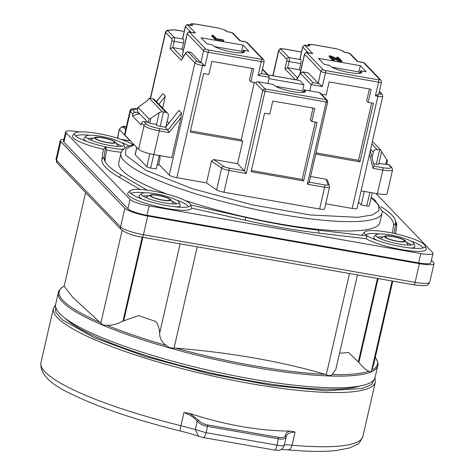 <?xml version="1.0" encoding="UTF-8"?>
<svg xmlns="http://www.w3.org/2000/svg" width="475" height="475" viewBox="0 0 475 475"><rect width="100%" height="100%" fill="white"/><g stroke="black" fill="none" stroke-linecap="round" stroke-linejoin="round"><path stroke-width="0.71" d="M274.455 450.015C275.375 450.199 276.236 448.578 277.032 445.158C281.39 445.883 283.818 445.877 284.323 445.14C284.222 444.713 286.805 444.725 292.072 445.188A165.14 30.376 12.9 0 0 362.918 436.335L362.918 436.335C360.329 441.762 358.393 444.457 357.117 444.422L349.796 447.883L336.253 450.543C323.742 451.873 307.64 451.648 287.939 449.867L281.069 449.51M198.669 420.322L197.178 421.301C199.423 423.777 202.878 425.463 207.545 426.372L207.605 424.941C203.419 424.056 200.444 422.518 198.669 420.322L189.857 413.476L183.962 412.526C190.279 414.883 194.685 417.81 197.178 421.301L195.29 429.531L206.091 432.719L207.545 426.372L278.487 438.811C282.69 439.589 285.261 438.953 286.205 436.911C286.657 433.936 289.613 432.303 295.094 432.012L290.302 431.086C287.464 431.71 285.796 433.182 285.291 435.51L286.205 436.911M180.268 430.968A6.502 0.564 -76.2 0 1 180.215 430.985C135.446 419.823 99.542 407.681 72.497 394.559C50.196 384.441 39.686 373.789 40.969 362.603A165.14 30.376 12.9 0 0 180.939 425.701L195.29 429.531L198.663 436.323C194.887 434.892 188.741 433.111 180.215 430.985A6.502 0.564 -76.2 0 1 180.939 425.701L183.962 412.526M359.955 386.015A157.92 29.052 -167.1 0 1 208.163 372.335A157.92 29.052 -167.1 0 1 65.544 318.582M285.291 435.51C284.869 437.321 282.619 437.944 278.546 437.38L207.605 424.941M374.484 378.985L371.551 384.572L362.182 388.497L325.903 390.777L271.546 385.457L207.943 373.403L145.421 356.571L94.157 337.701L62.474 319.859L55.729 312.247L55.522 305.942M189.857 413.476C225.245 425 258.727 430.872 290.302 431.086M252.106 68.418L249.387 80.287L250.842 81.801L256.09 82.721L255.948 83.345A1.953 1.847 136.1 0 1 258.228 81.801L265.068 88.92A1.953 0.517 99.9 0 1 265.08 91.242L246.246 173.47L244.382 170.822L228.968 168.12A1.953 0.517 99.9 0 1 228.974 170.442L223.98 192.244L319.645 209.018A6.502 1.193 12.9 0 0 324.526 208.958L329.519 187.156A6.502 1.193 -167.1 0 1 324.639 187.215L307.367 184.187L309.213 182.192M254.362 82.418L241.229 139.763L190.481 130.868M371.664 102.986L358.53 160.33L316 152.873M369.413 88.985L366.694 100.854L368.149 102.368L371.147 89.288L329.163 81.926L326.165 95.012L321.427 94.181M315.293 122.081L302.159 179.425L251.412 170.525M313.043 108.074L310.323 119.949L311.778 121.463L314.777 108.383L272.793 101.021L269.794 114.101L264.545 113.181L251.138 171.736L303.614 180.939L317.027 122.384L311.778 121.463M303.691 92.209L302.533 91.01L275.542 86.278M214.611 46.615L241.603 51.353L242.755 52.553M331.912 67.189L358.904 71.921L360.062 73.12M372.056 157.593L373.332 152.024A3.254 3.076 -43.9 0 1 377.132 149.447L379.602 149.88L376.319 164.208A3.254 0.6 12.9 0 0 378.759 164.178L381.639 151.614M379.602 149.88A3.254 0.6 12.9 0 0 380.778 150.035L381.532 151.531M376.319 164.208L373.558 163.727M380.778 150.035L372.436 141.354M386.561 164.475L378.943 163.388M381.627 151.673L387.457 160.764L386.591 164.546M165.638 127.264L160.229 126.32A3.254 0.6 -167.1 0 1 156.417 125.02L155.669 124.242M159.268 112.563L156.56 124.397L149.768 123.209L150.907 118.222L159.268 112.563L162.218 111.714A3.254 0.6 12.9 0 0 163.513 111.993L165.983 112.427A3.254 3.076 -43.9 0 1 168.352 116.078L165.858 126.991M167.61 113.288L154.518 99.655A3.254 3.076 136.1 0 0 152.885 98.794L150.415 98.361A3.254 0.6 12.9 0 0 149.239 98.206L147.63 100.445L138.017 107.32M147.565 100.148L147.63 100.445M149.239 98.206L162.218 111.714M150.907 118.222L149.097 118.952L138.041 107.439L137.21 111.049M149.768 123.209L148.242 122.687L137.18 111.174M167.42 194.233A133.932 24.641 -167.1 0 1 118.762 162.741L120.899 153.401A133.932 24.641 12.9 0 0 245.955 207.314A133.932 24.641 12.9 0 0 382.007 213.198L379.869 222.543A133.932 24.641 -167.1 0 1 185.042 200.438M134.223 144.774L125.851 148.936L125.495 154.998L145.724 170.234L191.882 188.581L252.997 205.01L310.537 214.985L357.734 217.318L372.198 215.009L379.008 210.704L378.599 204.927L371.112 197.582M369.859 192.411L366.759 205.948A3.254 0.6 12.9 0 0 369.206 205.912L372.204 192.82M366.759 205.948L361.208 204.968L358.512 202.166M136.747 147.404L135.132 154.458A3.254 0.6 12.9 0 0 135.215 154.642L146.858 166.755A3.254 0.6 12.9 0 0 150.67 168.055L153.769 154.523M157.201 164.795L158.543 165.027L159.968 158.798L159.944 155.604M159.327 155.497L156.227 169.029L150.67 168.055M325.713 203.787L352.207 208.43A6.502 1.193 12.9 0 0 357.093 208.371L382.773 96.241A6.502 1.193 -167.1 0 1 377.886 96.3L375.422 95.867L378.64 94.097A3.901 0.718 12.9 0 0 378.777 93.961L381.49 82.127A3.901 0.718 -167.1 0 1 378.557 82.163L325.464 72.853L322.323 86.557L319.105 83.671A3.901 0.718 -167.1 0 1 318.173 83.131L308.435 72.996A3.254 0.861 -80.1 0 0 308.281 72.907L302.723 71.933A3.254 0.861 -80.1 0 1 302.878 72.022A1.953 1.847 136.1 0 0 300.598 73.566L311.208 84.609L309.783 90.838L304.226 89.864L304.956 90.624A16.257 2.993 -167.1 0 1 305.36 91.544A16.257 2.993 -167.1 0 1 291.021 91.301A16.257 2.993 -167.1 0 1 274.081 85.209L273.357 84.455L258.228 81.801M158.739 164.166L169.237 175.091A6.502 1.193 12.9 0 0 176.866 177.686L206.5 182.881L216.659 189.899A6.502 1.193 12.9 0 0 223.98 192.244M307.367 184.187L326.2 101.959A1.953 0.356 -167.1 0 0 327.667 101.941A1.953 0.356 -167.1 0 0 327.613 101.828A1.953 1.847 136.1 0 0 327.168 100.154L320.328 93.035A1.953 1.847 136.1 0 0 319.354 92.518L309.783 90.838M358.53 160.33L359.985 161.844L373.397 103.289L368.149 102.368M359.985 161.844L315.721 154.084M310.585 176.51L326.117 179.235L327.512 180.405L329.454 185.974A1.953 1.906 -19.2 0 0 328.041 184.751A4.554 0.837 -167.1 0 1 324.627 184.894L309.284 182.204M206.5 182.881L211.494 161.078L213.797 159.541L237.547 163.703L244.382 170.822L262.788 90.464L255.948 83.345M241.229 139.763L242.683 141.277L190.202 132.08L203.615 73.518L208.863 74.438L211.856 61.358L253.84 68.721L250.842 81.801M267.799 83.481L269.224 77.247L258.115 75.299L261.315 73.542L267.366 74.599L268.595 75.377L269.224 77.247M242.683 141.277L237.547 163.703M361.208 204.968L364.307 191.437M361.095 190.879L377.376 193.729A13.003 2.393 12.9 0 0 387.143 193.604L392.564 169.931A13.003 2.393 -167.1 0 1 382.797 170.056L373.012 168.34L369.52 154.102M373.012 168.34L374.199 166.315L370.334 150.557M360.335 65.692L366.154 71.749L360.596 70.775L361.327 71.529A16.257 2.993 -167.1 0 1 361.736 72.455A16.257 2.993 -167.1 0 1 347.391 72.206A16.257 2.993 -167.1 0 1 330.457 66.12L329.727 65.36L324.17 64.386L318.351 58.33L360.335 65.692L358.904 71.921M319.105 83.671L313.055 82.614L311.208 84.609L322.323 86.557M302.159 179.425L303.614 180.939M243.028 45.119L248.847 51.181L243.289 50.208L244.019 50.962A16.257 2.993 -167.1 0 1 244.429 51.888A16.257 2.993 -167.1 0 1 230.084 51.638A16.257 2.993 -167.1 0 1 213.15 45.553L212.42 44.792L206.862 43.819L201.044 37.763L243.028 45.119L241.603 51.353M258.115 75.299L261.25 61.596A1.953 0.517 -80.1 0 0 261.244 59.274A1.953 0.356 12.9 0 0 262.657 59.143A1.953 1.847 136.1 0 1 263.637 59.66L264.183 61.56L261.47 73.393A3.901 0.718 -167.1 0 1 261.315 73.542M264.183 61.56A3.901 0.718 -167.1 0 1 261.25 61.596L208.157 52.286L205.016 65.989L201.744 63.08A3.901 0.718 -167.1 0 1 200.866 62.563L191.128 52.428A3.254 0.861 -80.1 0 0 190.974 52.339L187.886 51.799L185.66 52.885A1.953 1.562 -148.6 0 0 185.47 53.58L181.319 60.378L185.66 52.885M158.929 104.245L165.324 96.188L162.848 93.611L156.382 101.597M153.876 154.541L171.784 157.682L180.957 117.634L181.474 112.997L179.004 110.426L165.46 127.49L167.936 130.061L169.088 132.584L159.297 130.868L153.876 154.541A13.003 2.393 12.9 0 1 138.617 149.346L124.943 135.108L130.364 111.441A13.003 2.393 -167.1 0 1 130.037 110.699L124.616 134.372A13.003 2.393 12.9 0 0 124.943 135.108M181.319 60.378L170.08 48.676L172.793 47.589L174.224 41.355L183.481 42.982A3.254 0.861 -80.1 0 0 183.469 39.11L182.738 38.35L185.452 26.517A3.254 0.6 -167.1 0 1 185.369 26.333C186.592 24.617 187.667 24.118 188.587 24.831A1.953 0.517 -80.1 0 0 188.474 24.854M176.35 30.056A1.953 0.517 99.9 0 1 176.457 30.032A1.953 0.517 99.9 0 1 176.546 30.085L173.856 29.854L168.328 30.424A1.953 1.722 -97.8 0 0 167.639 30.358C167.342 29.99 166.618 30.572 165.472 32.11A6.502 1.193 -167.1 0 0 165.632 32.478L150.539 98.384M284.145 48.955A1.953 0.517 -80.1 0 1 284.252 48.937A1.953 0.517 -80.1 0 1 284.347 48.99C281.8 48.598 280.695 48.699 281.04 49.293L289.043 57.623L300.776 59.678L300.046 58.918L302.759 47.084L308.18 52.731M375.422 95.867L378.557 82.163A1.953 0.517 -80.1 0 0 378.551 79.842L379.964 79.711L363.666 62.748L357.2 61.364L349.493 53.337L344.268 52.167L341.578 50.397L336.502 48.788L312.793 44.632L309.373 44.751L309.682 46.105L305.983 45.452A1.953 0.517 -80.1 0 0 305.888 45.404C304.974 44.686 303.899 45.184 302.676 46.9L299.962 58.734A3.254 0.6 12.9 0 0 300.046 58.918M388.336 164.427L390.812 167.004A1.953 1.847 136.1 0 1 391.792 167.521L389.316 164.944A1.953 1.847 -43.9 0 0 388.336 164.427L386.686 164.136M339.708 61.697L339.922 60.758L331.122 56.472L334.293 59.773L332.945 59.535L329.306 55.753L331.336 56.109L340.058 60.313L336.959 57.095L338.313 57.333L341.947 61.115L341.733 62.053L339.708 61.697L332.999 58.425M334.293 59.773L334.079 60.711L332.732 60.473L329.092 56.685L329.306 55.753M337.986 59.316L336.745 58.027L336.959 57.095M360.596 70.775L360.008 73.34M268.909 78.636L303.964 84.782L299.885 80.542A1.953 0.517 -80.1 0 0 299.796 80.489A1.953 0.517 -80.1 0 0 299.695 80.507M296.519 79.913L300.307 73.714A1.953 1.562 31.4 0 1 300.497 73.025L296.329 79.877M297.475 77.965L287.63 67.723L289.055 61.495L300.788 63.549L299.363 69.778L287.63 67.723L284.917 68.81L295.391 79.717M243.289 50.208L242.701 52.772M223.743 40.393L223.529 41.325L215.424 39.906L211.785 36.118L211.998 35.186L213.352 35.417L216.523 38.724L223.28 39.906L223.743 40.393L215.638 38.968L211.998 35.186M183.635 56.198L182.43 54.946L187.281 33.767L203.579 50.73L200.866 62.563M168.946 123.096L167.17 121.25M147.826 122.253L143.848 121.558A1.953 1.847 136.1 0 0 141.568 123.102L141.14 124.972L132.406 115.882L132.834 114.012A1.953 1.847 -43.9 0 1 135.114 112.468L139.092 113.169M194.554 32.846L189.561 32.223A1.953 1.847 136.1 0 0 187.281 33.767A3.254 0.6 -167.1 0 1 187.197 33.583L182.347 54.762A3.254 0.6 12.9 0 0 182.43 54.946M183.32 50.522L182.056 49.21L172.793 47.589L182.638 57.831M182.056 49.21L183.481 42.982M185.369 26.333L182.661 38.166A3.254 0.6 12.9 0 0 182.738 38.35M300.788 63.549A3.254 0.861 -80.1 0 0 300.776 59.678M300.622 71.096L299.363 69.778M309.682 46.105L308.91 45.968M332.732 60.473L332.945 59.535M341.947 61.115L339.922 60.758M357.2 61.364L357.705 61.447M344.268 52.167L344.648 52.232M305.983 45.452L305.039 45.541L312.752 53.568L311.861 53.414M215.424 39.906L215.638 38.968M262.657 59.143L246.359 42.18L240.398 40.88M239.899 40.797L232.186 32.769L227.341 31.665M226.961 31.599L224.271 29.83L219.195 28.221L195.486 24.065L192.066 24.183L192.375 25.531L191.603 25.401M132.406 115.882L139.65 113.745M375.891 193.467L432.588 252.486A16.257 2.993 -167.1 0 1 432.998 253.412A16.257 2.993 -167.1 0 1 420.797 253.567L149.138 205.936A16.257 2.993 -167.1 0 1 130.061 199.441L66.037 132.798A16.257 2.993 -167.1 0 1 65.633 131.878A16.257 2.993 -167.1 0 1 77.835 131.718L79.272 131.973M120.579 139.211L130.566 140.962M65.633 131.878L63.49 141.223A16.257 2.993 12.9 0 0 63.899 142.144L127.923 208.786A16.257 2.993 12.9 0 0 146.995 215.282L418.653 262.913A16.257 2.993 12.9 0 0 430.861 262.752L432.998 253.412M380.831 206.643A149.536 27.508 -167.1 0 1 395.366 220.168L396.376 222.989A151.163 27.805 -167.1 0 1 396.738 226.005L395.574 233.777M318.832 233.136L318.654 230.209L367.312 235.933A31.208 5.742 -167.1 0 1 365.204 234.3A31.208 5.742 -167.1 0 1 364.479 233.231A31.208 5.742 -167.1 0 1 364.776 231.925A31.208 5.742 -167.1 0 1 394.185 233.468A31.208 5.742 -167.1 0 1 425.202 245.765L426.212 248.579A32.834 6.038 -167.1 0 1 403.251 249.915A32.834 6.038 -167.1 0 1 366.053 238.688L318.832 233.136A151.163 27.805 -167.1 0 1 245.201 220.228L191.674 208.115A32.834 6.038 -167.1 0 1 156.619 206.346A32.834 6.038 -167.1 0 1 128.03 192.886L130.162 190.79A31.208 5.742 -167.1 0 1 147.22 190.166A31.208 5.742 -167.1 0 1 190.588 204.624A31.208 5.742 -167.1 0 1 190.665 204.957A31.208 5.742 -167.1 0 1 190.285 205.936A31.208 5.742 -167.1 0 1 161.322 204.487A31.208 5.742 -167.1 0 1 130.589 193.165A31.208 5.742 -167.1 0 1 129.865 192.096A31.208 5.742 -167.1 0 1 130.162 190.79M140.113 189.501L119.249 177.347A151.163 27.805 -167.1 0 1 101.893 159.285L103.39 149.269A32.834 6.038 -167.1 0 1 72.734 135.327L74.872 133.232A31.208 5.742 -167.1 0 1 100.653 134.033A31.208 5.742 -167.1 0 1 132.46 144.37A31.208 5.742 -167.1 0 1 132.935 144.679M362.306 235.345A32.834 6.038 -167.1 0 1 362.639 234.021L364.776 231.925M392.397 233.094L393.567 225.287A147.915 27.212 12.9 0 0 382.197 211.12M121.244 152.285A32.834 6.038 -167.1 0 1 106.56 149.958L105.064 160.004A147.915 27.212 12.9 0 0 105.064 161.577M119.249 177.347L121.214 175.02L147.22 190.166M179.2 202.279A19.505 3.586 -167.1 0 1 179.016 203.098A19.505 3.586 -167.1 0 1 160.912 202.19A19.505 3.586 -167.1 0 1 141.704 195.112A19.505 3.586 -167.1 0 1 141.253 194.447A19.505 3.586 -167.1 0 1 141.437 193.628A19.505 3.586 -167.1 0 1 159.541 194.536A19.505 3.586 -167.1 0 1 178.748 201.608A19.505 3.586 -167.1 0 1 179.2 202.279L180.215 205.093A21.132 3.889 -167.1 0 1 176.094 206.886M142.227 199.132A21.132 3.889 -167.1 0 1 139.3 195.724L141.437 193.628M188.438 206.803A29.581 5.445 12.9 0 0 176.468 200.034M144.875 192.797A29.581 5.445 12.9 0 0 131.148 193.687M191.674 208.115L190.665 204.957L245.812 217.437A149.536 27.508 -167.1 0 0 318.654 230.209M413.814 243.414A19.505 3.586 -167.1 0 1 413.63 244.233A19.505 3.586 -167.1 0 1 395.527 243.325A19.505 3.586 -167.1 0 1 376.319 236.253A19.505 3.586 -167.1 0 1 375.862 235.582A19.505 3.586 -167.1 0 1 376.052 234.763A19.505 3.586 -167.1 0 1 394.155 235.671A19.505 3.586 -167.1 0 1 413.363 242.749A19.505 3.586 -167.1 0 1 413.814 243.414L414.823 246.234A21.132 3.889 -167.1 0 1 410.709 248.027M376.841 240.267A21.132 3.889 -167.1 0 1 373.914 236.865L376.052 234.763M423.053 247.944A29.581 5.445 12.9 0 0 411.083 241.169M379.483 233.932A29.581 5.445 12.9 0 0 365.762 234.822M425.202 245.765A31.208 5.742 -167.1 0 1 424.899 247.071A31.208 5.742 -167.1 0 1 399.119 246.27A31.208 5.742 -167.1 0 1 367.312 235.933L366.053 238.688M394.185 233.468L395.723 223.155L393.567 225.287M395.366 220.168A149.536 27.508 -167.1 0 1 395.723 223.155L396.738 226.005M133.653 144.513L132.46 144.37M106.56 149.958L105.587 146.834A31.208 5.742 -167.1 0 1 75.299 135.607A31.208 5.742 -167.1 0 1 74.569 134.538A31.208 5.742 -167.1 0 1 74.872 133.232M123.031 149.536A31.208 5.742 -167.1 0 1 105.587 146.834L104.049 157.154L105.064 160.004M123.91 144.721A19.505 3.586 -167.1 0 1 123.72 145.54A19.505 3.586 -167.1 0 1 105.616 144.632A19.505 3.586 -167.1 0 1 86.408 137.56A19.505 3.586 -167.1 0 1 85.957 136.889A19.505 3.586 -167.1 0 1 86.141 136.07A19.505 3.586 -167.1 0 1 104.245 136.978A19.505 3.586 -167.1 0 1 123.452 144.056A19.505 3.586 -167.1 0 1 123.91 144.721L124.919 147.541A21.132 3.889 -167.1 0 1 124.972 147.897M123.595 148.978A21.132 3.889 -167.1 0 1 120.798 149.334M86.937 141.574A21.132 3.889 -167.1 0 1 84.01 138.172L86.141 136.07M129.046 145.861A29.581 5.445 12.9 0 0 121.178 142.476M89.579 135.238A29.581 5.445 12.9 0 0 75.858 136.129M121.214 175.02A149.536 27.508 -167.1 0 1 104.405 160.134A149.536 27.508 -167.1 0 1 104.049 157.154L101.893 159.285M103.39 149.269L105.587 146.834M176.652 203.846A17.878 3.289 12.9 0 0 171.695 201.073M148.722 195.813A17.878 3.289 12.9 0 0 143.052 196.151M411.261 244.981A17.878 3.289 12.9 0 0 406.303 242.208M383.337 236.948A17.878 3.289 12.9 0 0 377.667 237.286M121.357 146.288A17.878 3.289 12.9 0 0 116.399 143.515M93.433 138.255A17.878 3.289 12.9 0 0 87.756 138.593M170.685 199.684A10.717 1.971 12.9 0 0 160.811 195.819A10.717 1.971 12.9 0 0 150.237 194.999A10.717 1.971 12.9 0 0 162.771 200.236A10.717 1.971 12.9 0 0 170.685 199.684L173.417 203.448A14.303 2.63 -167.1 0 1 173.612 203.935M145.754 197.553A14.303 2.63 -167.1 0 1 146.134 197.202L150.237 194.999M380.362 238.688A14.303 2.63 -167.1 0 1 380.748 238.337L384.851 236.14A10.717 1.971 -167.1 0 1 395.42 236.954A10.717 1.971 -167.1 0 1 405.294 240.819A10.717 1.971 -167.1 0 1 397.379 241.371A10.717 1.971 -167.1 0 1 384.851 236.14M405.294 240.819L408.031 244.583A14.303 2.63 -167.1 0 1 408.221 245.07M90.458 139.994A14.303 2.63 -167.1 0 1 90.838 139.644L94.941 137.447A10.717 1.971 -167.1 0 1 105.515 138.261A10.717 1.971 -167.1 0 1 115.389 142.126A10.717 1.971 -167.1 0 1 107.475 142.678A10.717 1.971 -167.1 0 1 94.941 137.447M115.389 142.126L118.127 145.89A14.303 2.63 -167.1 0 1 118.317 146.377M151.109 196.116A9.755 1.793 -167.1 0 1 150.86 195.563A9.755 1.793 -167.1 0 1 160.77 195.991A9.755 1.793 -167.1 0 1 169.878 199.916A9.755 1.793 -167.1 0 1 161.268 199.767A9.755 1.793 -167.1 0 1 151.109 196.116M404.243 240.498A9.755 1.793 -167.1 0 1 404.486 241.051A9.755 1.793 -167.1 0 1 394.582 240.623A9.755 1.793 -167.1 0 1 385.474 236.698A9.755 1.793 -167.1 0 1 394.084 236.847A9.755 1.793 -167.1 0 1 404.243 240.498M114.338 141.805A9.755 1.793 -167.1 0 1 114.582 142.357A9.755 1.793 -167.1 0 1 104.672 141.93A9.755 1.793 -167.1 0 1 95.57 138.005A9.755 1.793 -167.1 0 1 104.173 138.154A9.755 1.793 -167.1 0 1 114.338 141.805M431.448 260.193L433.538 262.372A19.505 3.586 -167.1 0 1 434.031 263.483A19.505 3.586 -167.1 0 1 419.383 263.673L147.725 216.036A19.505 3.586 -167.1 0 1 124.836 208.246L60.812 141.603A19.505 3.586 -167.1 0 1 60.319 140.493A19.505 3.586 -167.1 0 1 63.935 139.288M117.444 138.207L119.35 129.39L117.675 138.273M377.744 365.798A163.839 30.139 12.9 0 1 211.304 358.595A163.839 30.139 12.9 0 1 58.33 292.642L55.652 304.327A163.839 30.139 12.9 0 0 208.632 370.28A163.839 30.139 12.9 0 0 375.066 377.483L377.744 365.798C378.456 364.349 377.857 361.825 375.933 358.221A163.269 30.038 12.9 0 1 371.812 370.043L371.563 370.607C371.005 371.978 370.114 372.18 368.897 371.207C366.082 370.031 362.74 367.116 358.88 362.461L348.424 352.361A146.288 26.909 -167.1 0 1 339.542 353.24M357.479 274.924L335.861 369.318L332.114 374.573C330.374 375.832 328.427 375.891 326.283 374.757L325.037 374.324C281.129 361.428 231.349 352.693 175.685 348.133L174.058 348.062C171 348.27 168.423 347.421 166.321 345.503C161.939 342.433 159.707 338.366 159.612 333.313C159.541 328.843 158.24 324.864 155.705 321.391A146.288 26.909 -167.1 0 1 138.641 315.578L122.972 321.1L142.191 237.179M122.972 321.1C117.373 324.104 111.999 325.494 106.851 325.256C104.185 325.553 102.184 324.847 100.848 323.142L72.877 297.439L64.172 286.283L85.625 192.595M371.812 370.043L373.534 365.026L392.754 281.111M165.324 96.188L162.598 108.074M303.964 84.782L302.533 91.01M304.226 89.864L303.638 92.429M278.546 437.38L277.032 445.158L206.091 432.719C205.135 436.109 204.179 437.713 203.223 437.528L198.663 436.323M287.452 449.766C289.578 450.092 291.116 448.566 292.072 445.188L295.094 432.012M374.995 377.756L375.333 382.132A165.14 30.376 -167.1 0 1 207.575 374.876A165.14 30.376 -167.1 0 1 53.384 308.394L40.969 362.603M373.332 152.024L370.637 149.215M377.132 149.447L371.848 143.943M386.757 159.576L385.617 164.558M160.229 126.32L163.513 111.993M156.417 125.02L156.56 124.397M152.885 98.794L165.983 112.427M148.242 122.687L149.097 118.952M352.207 208.43L377.886 96.3A1.953 0.517 -80.1 0 0 378.041 94.442M319.645 209.018L324.639 187.215A1.953 0.517 -80.1 0 0 324.627 184.894M309.243 182.37L327.667 101.941A1.953 1.953 0 0 0 327.168 100.154A1.953 1.847 136.1 0 0 326.194 99.637A1.953 0.517 -80.1 0 1 326.2 101.959L265.08 91.242A1.953 0.356 -167.1 0 1 262.788 90.464A1.953 1.847 136.1 0 1 265.068 88.92L326.194 99.637L319.354 92.518M246.246 173.47L228.974 170.442A6.502 1.193 -167.1 0 1 221.653 168.097L211.494 161.078M216.659 189.899L221.653 168.097A1.953 1.74 -55.4 0 1 223.838 166.482L213.797 159.541M205.016 65.989L202.546 65.556A6.502 1.193 -167.1 0 1 194.916 62.961A1.953 1.847 -43.9 0 1 197.196 61.417L188.041 51.888A3.254 0.861 -80.1 0 0 187.886 51.799M176.866 177.686L202.546 65.556A1.953 0.517 -80.1 0 0 202.7 63.697M169.237 175.091L194.916 62.961L185.761 53.432A1.953 1.847 -43.9 0 1 188.041 51.888L191.128 52.428M146.858 166.755L149.845 153.71M136.847 147.505L135.215 154.642M273.042 75.798L278.76 50.837A6.502 1.193 -167.1 0 1 278.599 50.463L272.804 75.757M284.347 48.99L301.506 51.995M377.376 193.729L382.797 170.056A1.953 0.517 99.9 0 0 382.791 167.734L374.175 166.226M379.293 91.711L381.182 93.676A1.953 1.847 -43.9 0 1 382.161 94.192L379.388 91.307M381.182 93.676C381.544 94.198 380.695 94.341 378.64 94.097M326.117 179.235L328.041 184.751M378.551 79.842L325.452 70.532A1.953 0.517 99.9 0 1 325.464 72.853A3.901 0.718 -167.1 0 1 320.886 71.297L318.173 83.131M228.968 168.12A4.554 0.837 -167.1 0 1 223.838 166.482M208.145 49.964A1.953 0.517 99.9 0 1 208.157 52.286A3.901 0.718 -167.1 0 1 203.579 50.73A1.953 1.847 136.1 0 1 205.859 49.186A1.953 0.356 12.9 0 0 208.145 49.964L261.244 59.274M201.744 63.08L197.196 61.417M156.453 101.674L162.848 93.611M180.957 117.634L169.088 132.584M181.474 112.997L167.936 130.061L159.291 128.547C152.802 127.276 148.479 125.804 146.324 124.135A1.953 1.847 136.1 0 0 144.038 125.679L138.617 149.346M170.08 48.676L171.932 40.577A1.953 0.356 12.9 0 0 174.224 41.355A3.254 0.861 99.9 0 0 174.206 37.483L167.918 30.934A1.953 1.847 136.1 0 0 165.632 32.478L171.926 39.027A1.953 1.847 -43.9 0 1 174.206 37.483L183.469 39.11M171.932 40.577L171.926 39.027M167.918 30.934L168.328 30.424M173.856 29.854A1.953 1.645 -94.2 0 0 173.286 29.782L167.639 30.358M184.205 31.427L176.546 30.085M286.763 59.167A1.3 0.344 99.9 0 1 286.769 60.711A1.953 0.356 -167.1 0 0 289.055 61.495A3.254 0.861 -80.1 0 0 289.043 57.623A1.953 1.847 136.1 0 0 286.763 59.167L278.76 50.837A1.953 1.847 -43.9 0 1 281.04 49.293M390.812 167.004C391.637 168.435 388.96 168.684 382.791 167.734M325.452 70.532A1.953 0.356 -167.1 0 1 323.166 69.754A1.953 1.847 136.1 0 0 320.886 71.297L304.588 54.334A3.254 0.6 -167.1 0 1 304.505 54.15L299.992 73.845M312.752 53.568L306.868 52.79L323.166 69.754M360.964 73.108L361.327 71.529M381.49 82.127L380.944 80.228A1.953 1.847 136.1 0 0 379.964 79.711M300.194 73.518L304.588 54.334A1.953 1.847 136.1 0 1 306.868 52.79M313.055 82.614L302.878 72.022L308.435 72.996M299.885 80.542L268.221 74.991M286.769 60.711L284.917 68.81M262.384 69.415L267.366 74.599M192.375 25.531L187.732 24.973L195.445 33.001M189.561 32.223L205.859 49.186M243.657 52.535L244.019 50.962M135.114 112.468L132.644 109.897L137.691 108.733M143.848 121.558L146.324 124.135M159.291 128.547A1.953 0.517 -80.1 0 1 159.297 130.868A13.003 2.393 -167.1 0 1 144.038 125.679L141.568 123.102M132.834 114.012L130.364 111.441A1.953 1.847 136.1 0 1 132.644 109.897M302.676 46.9A3.254 0.6 12.9 0 0 302.759 47.084A1.953 1.847 136.1 0 1 305.039 45.541M309.296 45.998L305.888 45.404A1.953 0.517 -80.1 0 0 305.781 45.422M363.666 62.748A1.953 1.847 -43.9 0 1 364.646 63.264L380.944 80.228M349.493 53.337A1.953 1.847 -43.9 0 1 350.467 53.853L357.74 61.417M341.578 50.397A1.953 1.716 -56.7 0 1 342.22 50.641L344.571 52.185M309.373 44.751A1.953 1.912 167.2 0 0 307.277 45.647M246.359 42.18A1.953 1.847 -43.9 0 1 247.338 42.697L263.637 59.66M232.186 32.769A1.953 1.847 -43.9 0 1 233.166 33.286L240.433 40.85M224.271 29.83A1.953 1.716 -56.7 0 1 224.918 30.067L227.27 31.617M192.066 24.183A1.953 1.912 167.2 0 0 189.97 25.074M188.676 24.884A1.953 0.517 -80.1 0 0 188.587 24.831L191.989 25.43M187.732 24.973A1.953 1.847 136.1 0 0 185.452 26.517L190.873 32.163M66.037 132.798L63.899 142.144M130.061 199.441L127.923 208.786M149.138 205.936L146.995 215.282M420.797 253.567L418.653 262.913M245.201 220.228L245.812 217.437M130.239 140.909L119.516 129.746C120.122 127.87 121.392 127.003 123.322 127.146L125.703 129.622M60.319 140.493L56.044 159.184A19.505 3.586 12.9 0 0 56.531 160.289L60.812 141.603M142.001 237.084A3.254 0.861 -80.1 0 0 142.156 237.173A3.254 0.861 -80.1 0 0 143.444 234.727A19.505 3.586 12.9 0 1 120.555 226.937A3.254 3.076 -43.9 0 0 121.297 229.728L57.273 163.085A3.254 3.076 -43.9 0 1 56.531 160.289L120.555 226.937L124.836 208.246M413.66 284.715A3.254 0.861 -80.1 0 0 413.814 284.804A3.254 0.861 -80.1 0 0 415.103 282.358L143.444 234.727L147.725 216.036M434.031 263.483L429.75 282.168A19.505 3.586 12.9 0 1 415.103 282.358L419.383 263.673M126.297 127.039L123.322 127.146M125.679 126.926L126.308 126.979M332.114 374.573A163.269 30.038 12.9 0 0 368.897 371.207M175.685 348.133A163.269 30.038 12.9 0 0 325.037 374.324M106.851 325.256A163.269 30.038 12.9 0 0 166.321 345.503M58.33 292.642C58.312 291.027 59.957 289.014 63.258 286.609A163.269 30.038 12.9 0 0 100.065 322.394M378.1 278.54L358.88 362.461M377.453 278.427L358.352 361.825M123.737 320.69L142.838 237.292M371.563 370.607L392.089 280.992M326.283 374.757L349.469 273.523M174.058 348.062L197.238 246.828M180.108 243.823L159.612 333.313M100.848 323.142L122.081 230.428M304.594 92.198L304.956 90.624M286.17 437.131L284.317 445.223C282.94 448.59 280.885 450.294 278.148 450.33L274.603 450.068L203.359 437.576M55.599 304.6L53.384 308.394M375.333 382.132L362.918 436.335M147.559 100.213L147.482 100.546M138.011 107.338L137.15 111.103M371.183 197.273L374.858 200.023L382.203 211.292L382.007 213.198M133.914 144.453L127.502 146.502L124.581 148.182L121.564 151.59L120.899 153.401M150.302 98.343L165.472 32.11M278.599 50.463C281.117 47.827 278.855 48.777 284.252 48.937L301.518 51.965M382.773 96.241L382.161 94.192M329.519 187.156L329.454 185.974M184.211 31.392L173.286 29.782M268.173 74.943L299.796 80.489M300.497 73.025L302.723 71.933M262.473 69.012L268.595 75.377M391.792 167.521L392.564 169.931M357.467 61.37L362.051 62.178L364.646 63.264M350.467 53.853L347.872 52.761L344.47 52.167M307.046 46.111C309.558 43.587 306.761 44.413 312.698 44.579L336.407 48.735L342.22 50.641M312.307 53.455L307.717 52.648C306.803 51.935 305.728 52.434 304.505 54.15M240.16 40.803L244.744 41.61L247.338 42.697M233.166 33.286L230.565 32.193L227.163 31.599M189.739 25.543C192.25 23.02 189.454 23.845 195.391 24.011L219.1 28.167L224.918 30.067M194.999 32.888L190.416 32.08C189.495 31.368 188.421 31.867 187.197 33.583M137.702 108.686L133.813 108.508L131.765 108.87L130.874 109.375L130.037 110.699M190.588 204.624L190.713 204.968M121.297 229.728C126.623 233.403 133.57 235.885 142.156 237.173L413.814 284.804C427.007 286.473 428.254 285.76 429.75 282.168M57.273 163.085L56.044 159.184M119.35 129.39C121.837 126.409 123.898 125.56 125.531 126.843M375.309 357.271L375.933 358.221M64.232 286.021L63.258 286.609"/></g></svg>
